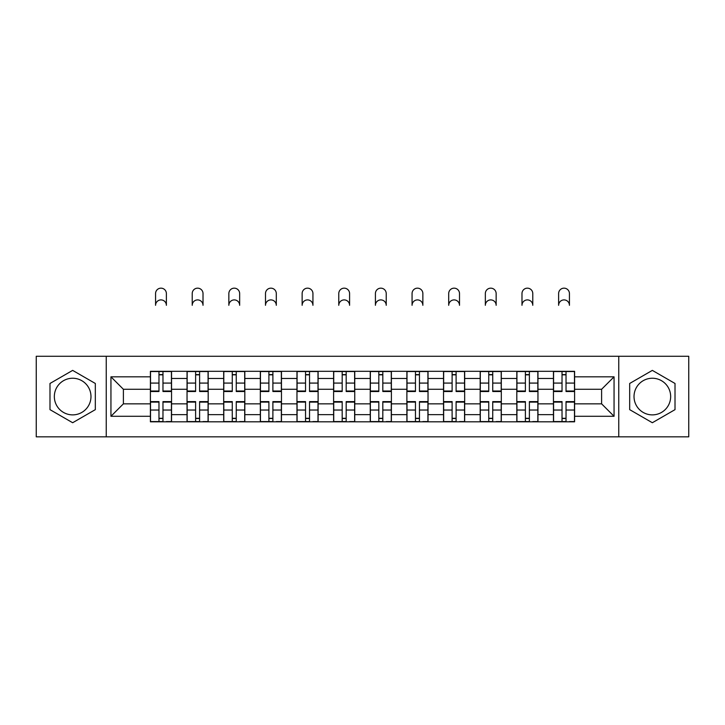 <?xml version="1.0" encoding="UTF-8"?>
<svg xmlns="http://www.w3.org/2000/svg" width="725" height="725" viewBox="0 0 725 725"><rect width="100%" height="100%" fill="white"/><g stroke="black" fill="none" stroke-linecap="round" stroke-linejoin="round"><path stroke-width="1.09" d="M72.654 414.881A18.324 18.324 0 0 1 54.339 396.557A18.324 18.324 0 0 1 72.654 378.242A18.324 18.324 0 0 1 90.978 396.557A18.324 18.324 0 0 1 72.654 414.881M652.346 414.881A18.324 18.324 0 0 1 634.022 396.557A18.324 18.324 0 0 1 652.346 378.242A18.324 18.324 0 0 1 670.661 396.557A18.324 18.324 0 0 1 652.346 414.881M618.751 436.84L688.75 436.84L688.75 356.274L36.25 356.274L36.25 436.84L618.751 436.84L618.751 356.274M187.041 421.805L187.041 378.468L171.544 378.468L171.544 421.805M171.544 378.468L171.544 371.309M187.041 378.468L187.041 371.309M208.184 371.309L208.184 421.805M223.69 421.805L223.69 371.309M244.823 371.309L244.823 421.805M260.329 421.805L260.329 371.309M281.463 371.309L281.463 421.805M296.969 421.805L296.969 371.309M318.112 371.309L318.112 421.805M333.609 421.805L333.609 371.309M354.752 371.309L354.752 421.805M370.248 421.805L370.248 371.309M391.391 371.309L391.391 421.805M406.888 421.805L406.888 371.309M428.031 371.309L428.031 421.805M443.537 421.805L443.537 371.309M464.671 371.309L464.671 421.805M480.177 421.805L480.177 371.309M501.31 371.309L501.31 421.805M516.816 421.805L516.816 371.309M537.959 371.309L537.959 421.805M553.456 421.805L553.456 371.309M553.456 403.843L537.959 403.843M516.816 403.843L501.31 403.843M480.177 403.843L464.671 403.843M443.537 403.843L428.031 403.843M406.888 403.843L391.391 403.843M370.248 403.843L354.752 403.843M333.609 403.843L318.112 403.843M296.969 403.843L281.463 403.843M260.329 403.843L244.823 403.843M223.69 403.843L208.184 403.843M187.041 403.843L171.544 403.843M553.456 389.28L537.959 389.28M516.816 389.28L501.31 389.28M480.177 389.28L464.671 389.28M443.537 389.28L428.031 389.28M406.888 389.28L391.391 389.28M370.248 389.28L354.752 389.28M333.609 389.28L318.112 389.28M296.969 389.28L281.463 389.28M260.329 389.28L244.823 389.28M223.69 389.28L208.184 389.28M187.041 389.28L171.544 389.28M123.395 403.843L150.401 403.843L150.401 389.28L123.395 389.28L123.395 403.843L110.943 416.286L110.943 376.828L150.401 376.828L150.401 389.28M574.599 389.28L574.599 403.843L601.605 403.843L601.605 389.28L574.599 389.28L574.599 371.309L150.401 371.309L150.401 376.828M574.599 376.828L614.057 376.828L614.057 416.286L574.599 416.286L574.599 403.843M150.401 403.843L150.401 421.805L574.599 421.805L574.599 416.286M150.401 416.286L110.943 416.286M106.249 436.84L106.249 356.274M95.319 383.471L72.654 370.384L49.989 383.471L49.989 409.643L72.654 422.729L95.319 409.643L95.319 383.471M675.011 383.471L652.346 370.384L629.681 383.471L629.681 409.643L652.346 422.729L675.011 409.643L675.011 383.471M162.971 418.289L158.974 418.289M158.974 374.834L162.971 374.834M199.611 418.289L195.614 418.289M195.614 374.834L199.611 374.834M236.25 418.289L232.263 418.289M232.263 374.834L236.25 374.834M272.89 418.289L268.903 418.289M268.903 374.834L272.89 374.834M309.539 418.289L305.542 418.289M305.542 374.834L309.539 374.834M346.178 418.289L342.182 418.289M342.182 374.834L346.178 374.834M382.818 418.289L378.822 418.289M378.822 374.834L382.818 374.834M419.458 418.289L415.461 418.289M415.461 374.834L419.458 374.834M456.097 418.289L452.11 418.289M452.11 374.834L456.097 374.834M492.737 418.289L488.75 418.289M488.75 374.834L492.737 374.834M529.386 418.289L525.389 418.289M525.389 374.834L529.386 374.834M566.026 418.289L562.029 418.289M562.029 374.834L566.026 374.834M110.943 376.828L123.395 389.28M601.605 403.843L614.057 416.286M601.605 389.28L614.057 376.828M166.378 305.307A5.401 5.401 0 0 0 160.968 299.905A5.401 5.401 0 0 0 155.567 305.307L155.567 293.562A5.401 5.401 0 0 1 160.968 288.16A5.401 5.401 0 0 1 166.378 293.562L166.378 305.307M162.971 391.509L162.971 371.544L171.426 371.544L171.426 391.509L162.971 391.509M158.974 374.598L162.971 374.598M158.974 371.544L150.519 371.544L150.519 391.509L158.974 391.509L158.974 371.544L162.971 371.544M158.974 402.103L150.519 402.103L150.519 401.605L158.974 401.605L158.974 421.569L150.519 421.569L155.213 421.569M150.519 402.103L150.519 421.569M162.971 418.515L158.974 418.515M166.723 421.569L171.426 421.569L171.426 401.605L162.971 401.605L162.971 421.569L155.567 421.569M171.426 421.569L166.378 421.569M203.018 305.307A5.401 5.401 0 0 0 197.617 299.905A5.401 5.401 0 0 0 192.216 305.307L192.216 293.562A5.401 5.401 0 0 1 197.617 288.16A5.401 5.401 0 0 1 203.018 293.562L203.018 305.307M199.611 391.509L199.611 371.544L208.066 371.544L208.066 391.509L199.611 391.509M195.614 374.598L199.611 374.598M195.614 371.544L187.159 371.544L187.159 391.509L195.614 391.509L195.614 371.544L199.611 371.544M239.658 305.307A5.401 5.401 0 0 0 234.257 299.905A5.401 5.401 0 0 0 228.855 305.307L228.855 293.562A5.401 5.401 0 0 1 234.257 288.16A5.401 5.401 0 0 1 239.658 293.562L239.658 305.307M236.25 391.509L236.25 371.544L244.706 371.544L244.706 391.509L236.25 391.509M232.263 374.598L236.25 374.598M232.263 371.544L223.798 371.544L223.798 391.509L232.263 391.509L232.263 371.544L236.25 371.544M195.614 402.103L187.159 402.103L187.159 401.605L195.614 401.605L195.614 421.569L187.159 421.569L191.862 421.569M187.159 402.103L187.159 421.569M199.611 418.515L195.614 418.515M203.372 421.569L208.066 421.569L208.066 401.605L199.611 401.605L199.611 421.569L192.216 421.569M208.066 421.569L203.018 421.569M232.263 402.103L223.798 402.103L223.798 401.605L232.263 401.605L232.263 421.569L223.798 421.569L228.502 421.569M223.798 402.103L223.798 421.569M236.25 418.515L232.263 418.515M240.011 421.569L244.706 421.569L244.706 401.605L236.25 401.605L236.25 421.569L228.855 421.569M244.706 421.569L239.658 421.569M276.298 305.307A5.401 5.401 0 0 0 270.896 299.905A5.401 5.401 0 0 0 265.495 305.307L265.495 293.562A5.401 5.401 0 0 1 270.896 288.16A5.401 5.401 0 0 1 276.298 293.562L276.298 305.307M272.89 391.509L272.89 371.544L281.345 371.544L281.345 391.509L272.89 391.509M268.903 374.598L272.89 374.598M268.903 371.544L260.447 371.544L260.447 391.509L268.903 391.509L268.903 371.544L272.89 371.544M312.937 305.307A5.401 5.401 0 0 0 307.536 299.905A5.401 5.401 0 0 0 302.135 305.307L302.135 293.562A5.401 5.401 0 0 1 307.536 288.16A5.401 5.401 0 0 1 312.937 293.562L312.937 305.307M309.539 391.509L309.539 371.544L317.994 371.544L317.994 391.509L309.539 391.509M305.542 374.598L309.539 374.598M305.542 371.544L297.087 371.544L297.087 391.509L305.542 391.509L305.542 371.544L309.539 371.544M349.586 305.307A5.401 5.401 0 0 0 344.176 299.905A5.401 5.401 0 0 0 338.774 305.307L338.774 293.562A5.401 5.401 0 0 1 344.176 288.16A5.401 5.401 0 0 1 349.586 293.562L349.586 305.307M346.178 391.509L346.178 371.544L354.634 371.544L354.634 391.509L346.178 391.509M342.182 374.598L346.178 374.598M342.182 371.544L333.727 371.544L333.727 391.509L342.182 391.509L342.182 371.544L346.178 371.544M268.903 402.103L260.447 402.103L260.447 401.605L268.903 401.605L268.903 421.569L260.447 421.569L265.142 421.569M260.447 402.103L260.447 421.569M272.89 418.515L268.903 418.515M276.651 421.569L281.345 421.569L281.345 401.605L272.89 401.605L272.89 421.569L265.495 421.569M281.345 421.569L276.298 421.569M305.542 402.103L297.087 402.103L297.087 401.605L305.542 401.605L305.542 421.569L297.087 421.569L301.781 421.569M297.087 402.103L297.087 421.569M309.539 418.515L305.542 418.515M313.291 421.569L317.994 421.569L317.994 401.605L309.539 401.605L309.539 421.569L302.135 421.569M317.994 421.569L312.937 421.569M342.182 402.103L333.727 402.103L333.727 401.605L342.182 401.605L342.182 421.569L333.727 421.569L338.421 421.569M333.727 402.103L333.727 421.569M346.178 418.515L342.182 418.515M349.93 421.569L354.634 421.569L354.634 401.605L346.178 401.605L346.178 421.569L338.774 421.569M354.634 421.569L349.586 421.569M386.226 305.307A5.401 5.401 0 0 0 380.824 299.905A5.401 5.401 0 0 0 375.414 305.307L375.414 293.562A5.401 5.401 0 0 1 380.824 288.16A5.401 5.401 0 0 1 386.226 293.562L386.226 305.307M382.818 391.509L382.818 371.544L391.273 371.544L391.273 391.509L382.818 391.509M378.822 374.598L382.818 374.598M378.822 371.544L370.366 371.544L370.366 391.509L378.822 391.509L378.822 371.544L382.818 371.544M378.822 402.103L370.366 402.103L370.366 401.605L378.822 401.605L378.822 421.569L370.366 421.569L375.07 421.569M370.366 402.103L370.366 421.569M382.818 418.515L378.822 418.515M386.579 421.569L391.273 421.569L391.273 401.605L382.818 401.605L382.818 421.569L375.414 421.569M391.273 421.569L386.226 421.569M422.865 305.307A5.401 5.401 0 0 0 417.464 299.905A5.401 5.401 0 0 0 412.063 305.307L412.063 293.562A5.401 5.401 0 0 1 417.464 288.16A5.401 5.401 0 0 1 422.865 293.562L422.865 305.307M419.458 391.509L419.458 371.544L427.913 371.544L427.913 391.509L419.458 391.509M415.461 374.598L419.458 374.598M415.461 371.544L407.006 371.544L407.006 391.509L415.461 391.509L415.461 371.544L419.458 371.544M415.461 402.103L407.006 402.103L407.006 401.605L415.461 401.605L415.461 421.569L407.006 421.569L411.709 421.569M407.006 402.103L407.006 421.569M419.458 418.515L415.461 418.515M423.219 421.569L427.913 421.569L427.913 401.605L419.458 401.605L419.458 421.569L412.063 421.569M427.913 421.569L422.865 421.569M459.505 305.307A5.401 5.401 0 0 0 454.104 299.905A5.401 5.401 0 0 0 448.702 305.307L448.702 293.562A5.401 5.401 0 0 1 454.104 288.16A5.401 5.401 0 0 1 459.505 293.562L459.505 305.307M456.097 391.509L456.097 371.544L464.553 371.544L464.553 391.509L456.097 391.509M452.11 374.598L456.097 374.598M452.11 371.544L443.655 371.544L443.655 391.509L452.11 391.509L452.11 371.544L456.097 371.544M452.11 402.103L443.655 402.103L443.655 401.605L452.11 401.605L452.11 421.569L443.655 421.569L448.349 421.569M443.655 402.103L443.655 421.569M456.097 418.515L452.11 418.515M459.858 421.569L464.553 421.569L464.553 401.605L456.097 401.605L456.097 421.569L448.702 421.569M464.553 421.569L459.505 421.569M496.145 305.307A5.401 5.401 0 0 0 490.743 299.905A5.401 5.401 0 0 0 485.342 305.307L485.342 293.562A5.401 5.401 0 0 1 490.743 288.16A5.401 5.401 0 0 1 496.145 293.562L496.145 305.307M492.737 391.509L492.737 371.544L501.202 371.544L501.202 391.509L492.737 391.509M488.75 374.598L492.737 374.598M488.75 371.544L480.294 371.544L480.294 391.509L488.75 391.509L488.75 371.544L492.737 371.544M488.75 402.103L480.294 402.103L480.294 401.605L488.75 401.605L488.75 421.569L480.294 421.569L484.989 421.569M480.294 402.103L480.294 421.569M492.737 418.515L488.75 418.515M496.498 421.569L501.202 421.569L501.202 401.605L492.737 401.605L492.737 421.569L485.342 421.569M501.202 421.569L496.145 421.569M532.784 305.307A5.401 5.401 0 0 0 527.383 299.905A5.401 5.401 0 0 0 521.982 305.307L521.982 293.562A5.401 5.401 0 0 1 527.383 288.16A5.401 5.401 0 0 1 532.784 293.562L532.784 305.307M529.386 391.509L529.386 371.544L537.841 371.544L537.841 391.509L529.386 391.509M525.389 374.598L529.386 374.598M525.389 371.544L516.934 371.544L516.934 391.509L525.389 391.509L525.389 371.544L529.386 371.544M525.389 402.103L516.934 402.103L516.934 401.605L525.389 401.605L525.389 421.569L516.934 421.569L521.628 421.569M516.934 402.103L516.934 421.569M529.386 418.515L525.389 418.515M533.138 421.569L537.841 421.569L537.841 401.605L529.386 401.605L529.386 421.569L521.982 421.569M537.841 421.569L532.784 421.569M569.433 305.307A5.401 5.401 0 0 0 564.032 299.905A5.401 5.401 0 0 0 558.622 305.307L558.622 293.562A5.401 5.401 0 0 1 564.032 288.16A5.401 5.401 0 0 1 569.433 293.562L569.433 305.307M566.026 391.509L566.026 371.544L574.481 371.544L574.481 391.509L566.026 391.509M562.029 374.598L566.026 374.598M562.029 371.544L553.574 371.544L553.574 391.509L562.029 391.509L562.029 371.544L566.026 371.544M562.029 402.103L553.574 402.103L553.574 401.605L562.029 401.605L562.029 421.569L553.574 421.569L558.277 421.569M553.574 402.103L553.574 421.569M566.026 418.515L562.029 418.515M569.787 421.569L574.481 421.569L574.481 401.605L566.026 401.605L566.026 421.569L558.622 421.569M574.481 421.569L569.433 421.569M516.816 378.468L501.31 378.468M480.177 378.468L464.671 378.468M443.537 378.468L428.031 378.468M406.888 378.468L391.391 378.468M370.248 378.468L354.752 378.468M333.609 378.468L318.112 378.468M296.969 378.468L281.463 378.468M260.329 378.468L244.823 378.468M223.69 378.468L208.184 378.468M553.456 378.468L537.959 378.468M516.816 414.646L501.31 414.646M480.177 414.646L464.671 414.646M443.537 414.646L428.031 414.646M406.888 414.646L391.391 414.646M370.248 414.646L354.752 414.646M333.609 414.646L318.112 414.646M296.969 414.646L281.463 414.646M260.329 414.646L244.823 414.646M223.69 414.646L208.184 414.646M187.041 414.646L171.544 414.646M553.456 414.646L537.959 414.646M162.971 391.011L171.426 391.011M162.971 383.081L171.426 383.081M150.519 391.011L158.974 391.011M150.519 383.081L158.974 383.081M158.974 410.033L150.519 410.033M171.426 402.103L162.971 402.103M171.426 410.033L162.971 410.033M199.611 391.011L208.066 391.011M199.611 383.081L208.066 383.081M187.159 391.011L195.614 391.011M187.159 383.081L195.614 383.081M236.25 391.011L244.706 391.011M236.25 383.081L244.706 383.081M223.798 391.011L232.263 391.011M223.798 383.081L232.263 383.081M195.614 410.033L187.159 410.033M208.066 402.103L199.611 402.103M208.066 410.033L199.611 410.033M232.263 410.033L223.798 410.033M244.706 402.103L236.25 402.103M244.706 410.033L236.25 410.033M272.89 391.011L281.345 391.011M272.89 383.081L281.345 383.081M260.447 391.011L268.903 391.011M260.447 383.081L268.903 383.081M309.539 391.011L317.994 391.011M309.539 383.081L317.994 383.081M297.087 391.011L305.542 391.011M297.087 383.081L305.542 383.081M346.178 391.011L354.634 391.011M346.178 383.081L354.634 383.081M333.727 391.011L342.182 391.011M333.727 383.081L342.182 383.081M268.903 410.033L260.447 410.033M281.345 402.103L272.89 402.103M281.345 410.033L272.89 410.033M305.542 410.033L297.087 410.033M317.994 402.103L309.539 402.103M317.994 410.033L309.539 410.033M342.182 410.033L333.727 410.033M354.634 402.103L346.178 402.103M354.634 410.033L346.178 410.033M382.818 391.011L391.273 391.011M382.818 383.081L391.273 383.081M370.366 391.011L378.822 391.011M370.366 383.081L378.822 383.081M378.822 410.033L370.366 410.033M391.273 402.103L382.818 402.103M391.273 410.033L382.818 410.033M419.458 391.011L427.913 391.011M419.458 383.081L427.913 383.081M407.006 391.011L415.461 391.011M407.006 383.081L415.461 383.081M415.461 410.033L407.006 410.033M427.913 402.103L419.458 402.103M427.913 410.033L419.458 410.033M456.097 391.011L464.553 391.011M456.097 383.081L464.553 383.081M443.655 391.011L452.11 391.011M443.655 383.081L452.11 383.081M452.11 410.033L443.655 410.033M464.553 402.103L456.097 402.103M464.553 410.033L456.097 410.033M492.737 391.011L501.202 391.011M492.737 383.081L501.202 383.081M480.294 391.011L488.75 391.011M480.294 383.081L488.75 383.081M488.75 410.033L480.294 410.033M501.202 402.103L492.737 402.103M501.202 410.033L492.737 410.033M529.386 391.011L537.841 391.011M529.386 383.081L537.841 383.081M516.934 391.011L525.389 391.011M516.934 383.081L525.389 383.081M525.389 410.033L516.934 410.033M537.841 402.103L529.386 402.103M537.841 410.033L529.386 410.033M566.026 391.011L574.481 391.011M566.026 383.081L574.481 383.081M553.574 391.011L562.029 391.011M553.574 383.081L562.029 383.081M562.029 410.033L553.574 410.033M574.481 402.103L566.026 402.103M574.481 410.033L566.026 410.033"/></g></svg>

